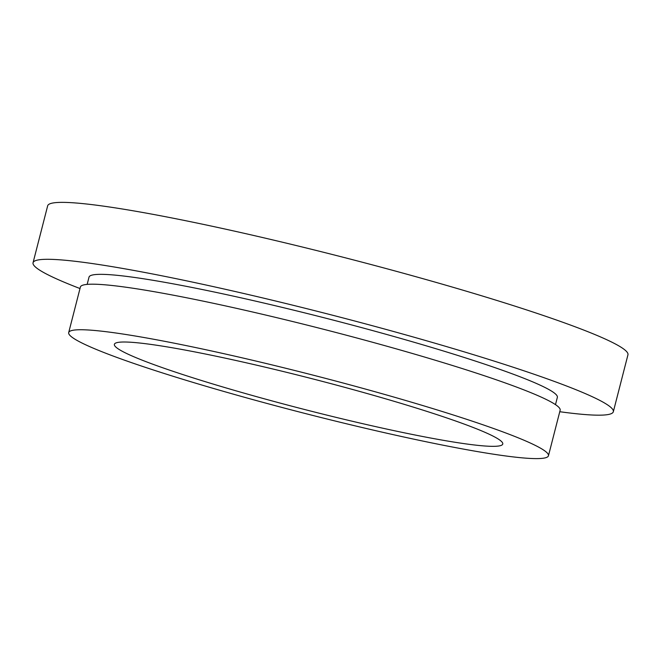 <?xml version="1.0" encoding="UTF-8"?>
<svg xmlns="http://www.w3.org/2000/svg" width="661" height="661" viewBox="0 0 661 661"><rect width="100%" height="100%" fill="white"/><g stroke="black" fill="none" stroke-linecap="round" stroke-linejoin="round"><path stroke-width="0.99" d="M218.312 389.858A247.66 19.557 14.4 0 1 68.694 332.582A247.66 19.557 14.4 0 1 398.831 398.492A247.66 19.557 14.4 0 1 548.448 455.768A247.66 19.557 14.4 0 1 218.312 389.858M68.694 332.582L80.386 287.039A247.66 19.557 14.4 0 1 410.531 352.941A247.66 19.557 14.4 0 1 560.148 410.217L548.448 455.768M87.153 284.395L89.02 277.116A241.761 19.095 14.4 0 1 411.307 341.456A241.761 19.095 14.4 0 1 557.355 397.36L555.488 404.639M79.998 288.543A299.549 23.656 14.4 0 1 33.05 262.748A299.549 23.656 14.4 0 1 432.368 342.456A299.549 23.656 14.4 0 1 613.334 411.737A299.549 23.656 14.4 0 1 559.76 411.72M33.05 262.748L47.666 205.811A299.549 23.656 14.4 0 1 446.985 285.527A299.549 23.656 14.4 0 1 627.95 354.8L613.334 411.737M381.645 397.666A200.49 15.831 14.4 0 1 502.757 444.035A200.49 15.831 14.4 0 1 235.506 390.684A200.49 15.831 14.4 0 1 114.386 344.315A200.49 15.831 14.4 0 1 381.645 397.666"/></g></svg>
